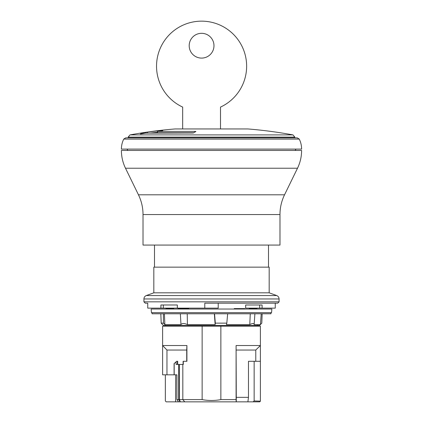 <?xml version="1.0" encoding="UTF-8"?>
<svg xmlns="http://www.w3.org/2000/svg" width="423" height="423" viewBox="0 0 423 423"><rect width="100%" height="100%" fill="white"/><g stroke="black" fill="none" stroke-linecap="round" stroke-linejoin="round"><path stroke-width="0.63" d="M182.667 128.957L182.667 107.088A45.055 45.055 0 0 1 166.223 38.292A45.055 45.055 0 0 1 236.954 38.292A45.055 45.055 0 0 1 220.51 107.088L220.51 128.957M189.197 45.705A12.389 12.389 0 0 1 207.783 34.977A12.389 12.389 0 0 1 207.783 56.433A12.389 12.389 0 0 1 189.197 45.705M138.458 194.802L284.542 194.802L297.501 168.227C300.219 162.612 301.588 156.69 301.604 150.451L121.396 150.451C121.412 156.69 122.781 162.612 125.499 168.227L138.458 194.802C141.478 201.041 143 207.624 143.022 214.556L143.022 245.065L279.978 245.065L279.978 214.556L143.022 214.556M211.5 312.645L151.445 312.645L151.127 309.039L271.873 309.039L271.555 312.645L211.5 312.645M127.82 150.451L127.043 149.102M301.604 149.102L121.396 149.102C121.406 145.581 122.189 142.244 123.738 139.088L299.262 139.088C300.811 142.244 301.594 145.581 301.604 149.102M128.153 137.126L294.847 137.126L293.002 134.911A450.532 450.532 0 0 0 247.994 128.957L175.006 128.957A450.532 450.532 0 0 0 129.998 134.911L128.153 137.126L128.153 137.84M157.488 132.737L157.488 131.416L195.252 131.416L195.252 131.87M157.488 132.78L193.655 132.78M140.299 133.959A446.276 115.505 -90 0 1 145.924 132.314L145.924 133.134L144.867 133.261A450.442 435.093 90 0 0 141.404 133.853L140.299 133.959M147.431 133.134L147.431 132.087A447.83 316.663 90 0 1 162.802 130.607L162.802 130.67M149.98 133.134A446.471 315.701 90 0 1 157.409 132.367M195.907 131.505L195.875 131.537A450.532 116.605 90 0 0 193.311 132.991L145.93 133.134M293.002 134.911L129.998 134.911M299.262 139.088L297.242 137.84L125.758 137.84L123.738 139.088M195.875 131.537L195.252 131.416M162.395 130.723L162.802 130.607L162.395 130.723A450.442 435.093 90 0 0 158.075 131.278L157.409 131.405L157.409 132.748M147.431 132.087L145.924 132.314M260.462 324.615L259.595 325.483L163.405 325.483L161.205 323.14L163.442 323.14L164.859 324.615L180.981 324.615C182.213 323.183 184.365 323.183 187.431 324.615L215.154 324.615L215.307 323.14L226.813 323.14L226.405 324.615L249.787 324.615C252.589 323.183 254.038 323.183 254.138 324.615L260.462 324.615L261.218 313.771M260.325 324.615L261.795 323.14L262.175 313.771M235.738 309.039L235.727 308.589L244.827 308.589M234.263 309.039L234.236 308.589L235.727 308.589M249.242 309.039L249.216 308.589L256.988 308.589L256.962 309.039M178.194 309.039L178.173 308.589L188.764 308.589L188.737 309.039M166.043 309.039L166.022 308.589L172.838 308.589L172.827 309.039M172.838 308.589L173.784 308.589L173.758 309.039M152.031 312.645L152.031 313.771L270.969 313.771L270.969 312.645M254.138 324.615L254.895 313.771M164.41 313.771L164.859 324.615M187.431 324.615L187.225 313.771M227.659 313.771L226.813 323.14M214.546 313.771L215.307 323.14M160.825 313.771L161.205 323.14M163.373 313.771L163.442 323.14M180.362 313.771L180.981 324.615M250.263 313.771L249.787 324.615M214.345 313.771L215.154 324.615M242.511 308.589L242.527 309.039M168.243 309.039L168.269 308.589M175.714 374.82L175.603 401.85L178.517 401.85L176.904 399.598L176.904 374.82L166.958 374.82L166.958 350.038L162.617 345.533L186.908 345.533L186.723 350.038L166.958 350.038M174.186 374.82L174.186 363.553L176.095 361.871L176.095 364.457L178.654 364.457L178.654 399.598L182.821 399.598L182.821 364.457L179.405 364.457L179.405 399.598L180.32 401.85L178.517 401.85M176.904 399.598L178.654 399.598L180.161 401.85M176.095 361.871L176.677 361.3L177.697 361.3L177.697 364.457M174.186 363.553L176.677 361.3M257.681 325.261L258.58 326.159M183.106 364.457L183.106 361.3L186.908 361.3L186.908 345.533M182.821 364.457L183.307 364.457L183.307 361.3M186.723 361.3L186.723 350.038M179.405 364.457L178.654 364.457M260.452 401.104L259.706 401.85L236.298 401.85L236.092 345.533L260.383 345.533L255.772 350.038L255.772 361.3M236.277 350.038L255.772 350.038M253.039 401.85L254.149 400.951L254.149 361.3L248.475 361.3L248.475 397.345L247.889 401.85M254.149 361.3L260.383 361.3L260.383 400.951L260.383 345.691M254.149 400.951L260.383 401.152M165.356 374.82L165.356 400.951L166.202 401.85L175.603 401.85M174.091 374.82L174.091 363.553M260.383 345.533L260.383 326.159L220.864 326.159L220.864 399.598L236.092 399.598L236.182 401.85L180.32 401.85M236.092 345.533L236.092 399.598M184.745 401.85L182.821 399.598L202.136 399.598L202.136 326.159L220.864 326.159M202.136 326.159L162.617 326.159L162.617 345.533M166.958 374.82L162.617 374.82L162.617 345.739M236.277 397.345L248.475 397.345M220.864 399.598C214.625 400.782 208.38 400.782 202.136 399.598M163.326 308.14L177.337 308.14L177.337 304.983L160.914 304.983L160.914 308.14L163.326 308.14L163.326 304.983M259.674 308.14L245.663 308.14L245.663 304.983L262.086 304.983L262.086 308.14L259.674 308.14L259.674 304.983M269.171 292.816L269.171 267.14L153.829 267.14L153.829 292.816L269.171 292.816L276.711 295.561C278.207 296.195 279 297.321 279.08 298.95L143.92 298.95C144 297.321 144.793 296.195 146.289 295.561L276.711 295.561M262.086 308.14L275.251 308.14L275.251 303.185L204.785 303.185L204.785 308.14L218.215 308.14L218.215 303.185M218.215 308.14L211.5 308.14M143.92 298.95L143.92 301.832L145.274 303.185L147.749 303.185L147.749 308.14L160.914 308.14M177.337 308.14L204.785 308.14M297.501 168.227L125.499 168.227M243.399 308.589L243.415 309.039M234.728 309.039L234.717 308.589M250.411 309.039L250.421 308.589M187.897 308.589L187.897 309.039M167.693 309.039L167.714 308.589M173.573 308.589L173.552 309.039M177.348 361.3L177.348 364.457M143.92 301.832L279.08 301.832L277.726 303.185L275.251 303.185M284.542 194.802C281.522 201.041 280 207.624 279.978 214.556M295.18 150.451L295.957 149.102M294.847 137.126L294.847 137.84M244.854 309.039L244.88 308.589M178.146 309.039L178.12 308.589M166.038 309.039L166.012 308.589M165.319 325.261L164.42 326.159M153.829 292.816L146.289 295.561M268.494 267.14L268.494 245.065M154.506 267.14L154.506 245.065M279.08 298.95L279.08 301.832"/></g></svg>
